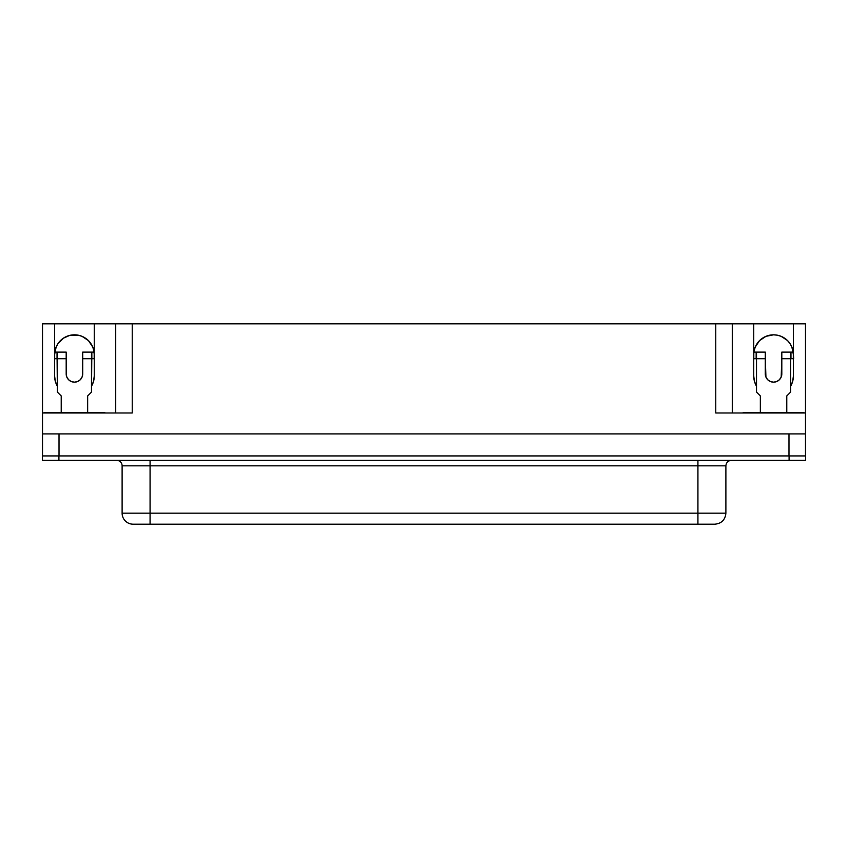 <?xml version="1.0" encoding="UTF-8"?>
<svg xmlns="http://www.w3.org/2000/svg" width="848" height="848" viewBox="0 0 848 848"><rect width="100%" height="100%" fill="white"/><g stroke="black" fill="none" stroke-linecap="round" stroke-linejoin="round"><path stroke-width="1.27" d="M150.075 460.337L150.075 465.838L122.112 465.838A5.501 5.501 0 0 0 116.611 460.337A5.501 5.501 0 0 1 122.112 465.838L122.112 513.178L122.112 465.838L150.075 465.838L150.075 513.178L725.888 513.178L697.925 513.178L697.925 465.838L697.925 513.178L150.075 513.178L150.075 460.337M731.389 460.337C728.061 460.676 726.227 462.51 725.888 465.838L697.925 465.838L725.888 465.838L725.888 513.178C725.22 519.856 721.553 523.523 714.875 524.191L697.925 524.191L697.925 513.178L697.925 524.191L133.125 524.191L150.075 524.191L150.075 513.178L122.112 513.178A11.013 11.013 0 0 0 133.125 524.191A11.013 11.013 0 0 1 122.112 513.178L150.075 513.178L150.075 524.191L714.302 524.191M753.936 351.909L753.745 354.634A19.822 19.822 0 0 1 773.556 334.822A19.822 19.822 0 0 1 793.378 354.634L791.873 347.055L790.039 343.631L791.873 347.055M55.883 347.691L57.961 343.631L56.127 347.055L54.622 354.634A19.822 19.822 0 0 1 74.444 334.822A19.822 19.822 0 0 1 94.255 354.634L93.746 350.171M58.915 460.337L805.6 460.337L805.6 455.927L789.085 455.927L805.6 455.927L805.6 460.337L58.915 460.337L58.915 455.927L789.085 455.927L789.085 460.337L789.085 455.927L42.4 455.927L58.915 455.927L58.915 460.337L42.4 460.337L58.915 460.337M44.107 412.435L104.77 412.435L99.269 412.435L99.269 412.987L99.269 412.435L44.107 412.435L44.107 412.987L44.107 412.435M798.392 412.435L743.23 412.435L743.23 412.987L743.23 412.435L798.392 412.435L798.392 412.987L798.392 412.435L803.893 412.435L798.392 412.435M760.349 412.435L760.349 395.921L756.501 392.073L756.501 358.715L765.299 358.715L765.935 377.063L767.726 379.745L770.397 381.536L773.556 382.162L776.726 381.536L779.397 379.745L781.188 377.063L781.814 358.715L790.622 358.715L790.622 392.073L786.774 395.921L786.774 412.435L786.774 395.921L790.622 392.073L790.622 352.111L781.814 352.111L781.814 373.904A8.257 8.257 0 0 1 773.556 382.162A8.257 8.257 0 0 1 765.299 373.904L765.299 352.111L753.904 352.111L756.501 352.111L756.501 392.073L760.349 395.921L760.349 412.435M74.444 382.162L71.274 381.536L68.603 379.745A8.257 8.257 0 0 0 80.274 379.745L77.603 381.536L74.444 382.162L71.274 381.536M68.603 379.745L66.812 377.063L66.186 373.904L66.186 352.111L54.781 352.111L57.378 352.111L57.378 392.073L61.226 395.921L61.226 412.435L61.226 395.921L57.378 392.073L57.039 352.111L57.039 358.715L66.186 358.715L57.378 358.715L57.378 352.111L66.186 352.111L66.186 373.904A8.257 8.257 0 0 0 74.444 382.162A8.257 8.257 0 0 0 82.701 373.904L82.065 377.063L80.274 379.745M773.556 382.162L776.726 381.536M781.188 377.063L781.814 373.904M718.977 412.987L805.494 412.987L805.494 433.911L788.979 433.911L788.979 455.927L788.979 433.911L59.021 433.911L59.021 455.927L59.021 433.911L42.506 433.911L42.506 323.809L54.622 323.809L54.622 376.109L55.321 381.335L57.378 386.179A19.822 19.822 0 0 1 54.622 376.109L54.622 323.809L42.506 323.809L42.506 412.987L132.235 412.987L132.235 323.809L94.255 323.809L115.72 323.809L115.72 412.987L115.72 323.809L715.765 323.809L132.235 323.809L132.235 412.987L129.023 412.987M91.499 386.179L93.556 381.335L94.255 376.109L94.255 323.809L54.622 323.809L94.255 323.809L94.255 376.109A19.822 19.822 0 0 1 91.499 386.179A19.822 19.822 0 0 0 94.255 376.109L93.693 380.805M754.307 380.805L753.745 376.109A19.822 19.822 0 0 0 756.501 386.179L754.444 381.335L753.745 376.109L753.745 323.809L805.494 323.809L805.494 412.987L805.494 323.809L793.378 323.809L793.378 376.109L792.679 381.335L790.622 386.179A19.822 19.822 0 0 0 793.378 376.109L792.816 380.805M753.745 376.109L753.745 323.809L715.765 323.809L715.765 412.987L805.494 412.987L805.494 455.927L805.494 433.911L42.506 433.911L42.506 455.927L42.506 412.987L132.235 412.987M793.378 376.109L793.378 323.809L715.765 323.809L715.765 412.987M754.126 350.775L755.25 347.055L759.543 340.62L765.977 336.327L773.556 334.822L777.425 335.204L781.146 336.327L787.421 340.472M765.977 336.327L765.161 336.688M82.023 336.327L78.302 335.204L82.023 336.327L88.457 340.62L92.75 347.055L93.874 350.775M57.961 343.631L63.43 338.161L69.716 335.395M732.28 412.987L732.28 323.809L732.28 412.987M57.378 386.179A19.822 19.822 0 0 1 54.622 376.109L55.184 380.805M55.555 382.13L56.127 383.678M56.138 383.699L56.954 385.437M91.923 385.437L92.739 383.699M92.75 383.678L93.322 382.13M792.445 382.13L791.873 383.678M791.862 383.699L791.046 385.437M756.077 385.437L755.261 383.699M755.25 383.678L754.678 382.13M70.575 335.204L78.302 335.204M787.569 340.62L790.039 343.631M42.4 455.927L42.4 460.337L42.4 455.927M697.925 465.838L150.075 465.838L697.925 465.838L697.925 460.337L697.925 465.838M87.651 412.435L87.651 395.921L91.499 392.073L91.499 352.111L82.701 352.111L82.701 373.904L82.701 358.715L91.499 358.715L82.701 358.715L82.701 352.111L91.838 352.111L91.499 392.073L87.651 395.921L87.651 412.435M793.654 358.715L793.315 353.065L793.315 358.715L790.961 358.715L790.961 352.111L793.219 352.111L790.622 352.111L790.961 358.715L793.378 358.715M767.726 379.745A8.257 8.257 0 0 0 779.397 379.745M94.531 358.715L94.192 353.065L94.192 358.715L91.838 358.715L91.838 352.111L94.096 352.111L91.838 352.111L91.838 358.715L94.255 358.715M66.812 377.063L66.186 373.904M756.162 358.715L756.162 352.111L756.501 358.715L753.808 358.715L753.808 353.065L753.808 358.715L756.162 358.715M54.685 353.065L54.685 358.715L57.039 358.715L54.685 358.715L54.685 353.065M790.961 358.715L790.622 352.111L781.814 352.111L781.814 358.715L790.961 358.715M756.501 358.715L765.299 358.715L765.299 352.111L756.501 352.111L756.501 358.715M803.893 412.987L803.893 412.435L803.893 412.987M748.731 412.987L748.731 412.435L748.731 412.987M49.608 412.987L49.608 412.435L49.608 412.987M104.77 412.987L104.77 412.435L104.77 412.987"/></g></svg>

